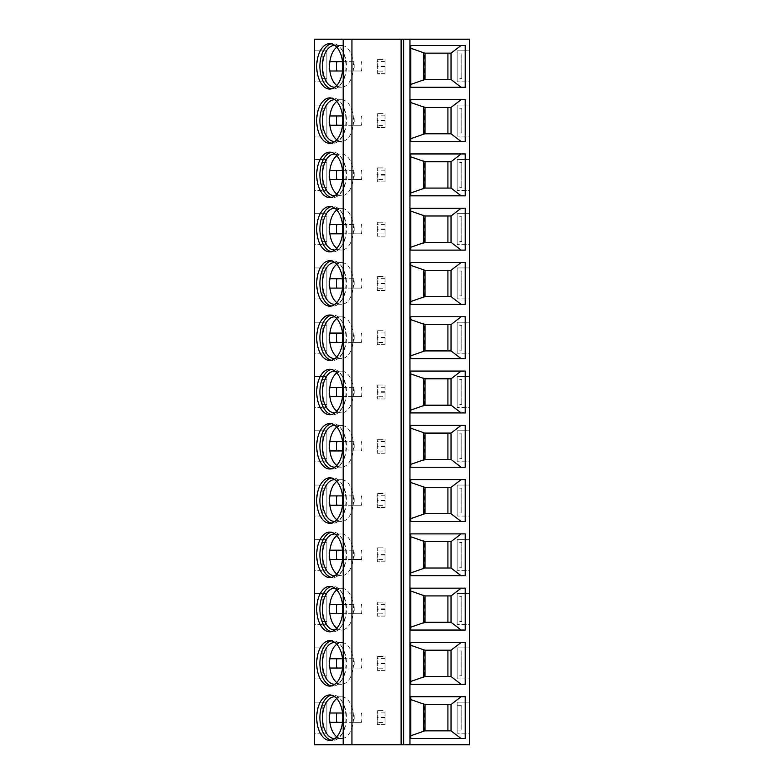 <?xml version="1.0" encoding="UTF-8"?>
<svg xmlns="http://www.w3.org/2000/svg" width="784" height="784" viewBox="0 0 784 784"><rect width="100%" height="100%" fill="white"/><g stroke="black" fill="none" stroke-linecap="round" stroke-linejoin="round"><path stroke-width="0.59" stroke-dasharray="3.92 2.94" d="M314.462 39.2L469.538 39.2L469.538 744.8L314.462 744.8L314.462 39.2M469.538 702.15L469.538 733.167L457.131 733.167L469.538 733.167L469.538 702.15L457.131 702.15L469.538 702.15M469.538 647.878L469.538 678.895L457.131 678.895L469.538 678.895L469.538 647.878L457.131 647.878L469.538 647.878M469.538 593.596L469.538 624.613L457.131 624.613L469.538 624.613L469.538 593.596L457.131 593.596L469.538 593.596M469.538 539.323L469.538 570.34L457.131 570.34L469.538 570.34L469.538 539.323L457.131 539.323L469.538 539.323M469.538 485.051L469.538 516.058L457.131 516.058L469.538 516.058L469.538 485.051L457.131 485.051L469.538 485.051M469.538 430.769L469.538 461.786L457.131 461.786L469.538 461.786L469.538 430.769L457.131 430.769L469.538 430.769M469.538 376.496L469.538 407.504L457.131 407.504L469.538 407.504L469.538 376.496L457.131 376.496L469.538 376.496M469.538 322.214L469.538 353.231L457.131 353.231L469.538 353.231L469.538 322.214L457.131 322.214L469.538 322.214M469.538 267.942L469.538 298.949L457.131 298.949L469.538 298.949L469.538 267.942L457.131 267.942L469.538 267.942M469.538 213.66L469.538 244.677L457.131 244.677L469.538 244.677L469.538 213.66L457.131 213.66L469.538 213.66M469.538 159.387L469.538 190.404L457.131 190.404L469.538 190.404L469.538 159.387L457.131 159.387L469.538 159.387M469.538 105.105L469.538 136.122L457.131 136.122L469.538 136.122L469.538 105.105L457.131 105.105L469.538 105.105M469.538 50.833L469.538 81.85L457.131 81.85L469.538 81.85L469.538 50.833L457.131 50.833L469.538 50.833M385.022 722.417L385.022 710.686L377.271 710.686L385.022 710.686L385.022 724.641L377.271 724.641L377.271 710.686L377.271 724.641L385.022 724.641L385.022 722.417L377.271 722.417M385.022 668.144L385.022 656.404L377.271 656.404L385.022 656.404L385.022 670.359L377.271 670.359L377.271 656.404L377.271 670.359L385.022 670.359L385.022 668.144L377.271 668.144M385.022 613.862L385.022 602.132L377.271 602.132L385.022 602.132L385.022 616.087L377.271 616.087L377.271 602.132L377.271 616.087L385.022 616.087L385.022 613.862L377.271 613.862M385.022 559.59L385.022 547.849L377.271 547.849L385.022 547.849L385.022 561.805L377.271 561.805L377.271 547.849L377.271 561.805L385.022 561.805L385.022 559.59L377.271 559.59M385.022 505.308L385.022 493.577L377.271 493.577L385.022 493.577L385.022 507.532L377.271 507.532L377.271 493.577L377.271 507.532L385.022 507.532L385.022 505.308L377.271 505.308M385.022 451.035L385.022 439.295L377.271 439.295L385.022 439.295L385.022 453.26L377.271 453.26L377.271 439.295L377.271 453.26L385.022 453.26L385.022 451.035L377.271 451.035M385.022 396.763L385.022 385.022L377.271 385.022L385.022 385.022L385.022 398.978L377.271 398.978L377.271 385.022L377.271 398.978L385.022 398.978L385.022 396.763L377.271 396.763M385.022 342.481L385.022 330.74L377.271 330.74L385.022 330.74L385.022 344.705L377.271 344.705L377.271 330.74L377.271 344.705L385.022 344.705L385.022 342.481L377.271 342.481M385.022 288.208L385.022 276.468L377.271 276.468L385.022 276.468L385.022 290.423L377.271 290.423L377.271 276.468L377.271 290.423L385.022 290.423L385.022 288.208L377.271 288.208M385.022 233.926L385.022 222.195L377.271 222.195L385.022 222.195L385.022 236.151L377.271 236.151L377.271 222.195L377.271 236.151L385.022 236.151L385.022 233.926L377.271 233.926M385.022 179.654L385.022 167.913L377.271 167.913L385.022 167.913L385.022 181.868L377.271 181.868L377.271 167.913L377.271 181.868L385.022 181.868L385.022 179.654L377.271 179.654M385.022 125.371L385.022 113.641L377.271 113.641L385.022 113.641L385.022 127.596L377.271 127.596L377.271 113.641L377.271 127.596L385.022 127.596L385.022 125.371L377.271 125.371M385.022 71.099L385.022 59.359L377.271 59.359L385.022 59.359L385.022 73.314L377.271 73.314L377.271 59.359L377.271 73.314L385.022 73.314L385.022 71.099L377.271 71.099M314.462 702.15L314.462 733.167L326.869 733.167L314.462 733.167L314.462 702.15L326.869 702.15L314.462 702.15M314.462 647.878L314.462 678.895L326.869 678.895L314.462 678.895L314.462 647.878L326.869 647.878L314.462 647.878M314.462 593.596L314.462 624.613L326.869 624.613L314.462 624.613L314.462 593.596L326.869 593.596L314.462 593.596M314.462 539.323L314.462 570.34L326.869 570.34L314.462 570.34L314.462 539.323L326.869 539.323L314.462 539.323M314.462 485.051L314.462 516.058L326.869 516.058L314.462 516.058L314.462 485.051L326.869 485.051L314.462 485.051M314.462 430.769L314.462 461.786L326.869 461.786L314.462 461.786L314.462 430.769L326.869 430.769L314.462 430.769M314.462 376.496L314.462 407.504L326.869 407.504L314.462 407.504L314.462 376.496L326.869 376.496L314.462 376.496M314.462 322.214L314.462 353.231L326.869 353.231L314.462 353.231L314.462 322.214L326.869 322.214L314.462 322.214M314.462 267.942L314.462 298.949L326.869 298.949L314.462 298.949L314.462 267.942L326.869 267.942L314.462 267.942M314.462 213.66L314.462 244.677L326.869 244.677L314.462 244.677L314.462 213.66L326.869 213.66L314.462 213.66M314.462 159.387L314.462 190.404L326.869 190.404L314.462 190.404L314.462 159.387L326.869 159.387L314.462 159.387M314.462 105.105L314.462 136.122L326.869 136.122L314.462 136.122L314.462 105.105L326.869 105.105L314.462 105.105M314.462 50.833L314.462 81.85L326.869 81.85L314.462 81.85L314.462 50.833L326.869 50.833L314.462 50.833M334.954 696.819A20.854 11.966 -90 0 1 342.843 702.768A20.854 11.966 -90 0 1 346.43 717.664A20.854 11.966 90 0 1 342.843 732.55L342.069 733.883A22.716 13.034 90 0 0 345.969 717.664A22.716 13.034 -90 0 0 342.069 701.445A22.716 13.034 -90 0 0 332.945 694.947A22.716 13.034 -90 0 0 331.348 695.114M342.069 733.883A22.716 13.034 90 0 1 332.945 740.38A22.716 13.034 90 0 1 331.348 740.214M342.843 732.55A20.854 11.966 90 0 1 334.954 738.499M342.52 713.009L353.927 713.009A22.099 12.671 -90 0 1 353.927 722.309L353.192 722.309A20.854 11.966 -90 0 0 353.496 717.664A20.854 11.966 -90 0 0 353.192 713.009A20.854 11.966 -90 0 0 341.53 696.8A20.854 11.966 -90 0 0 336.787 698.515M329.868 713.009L329.143 713.009A22.099 12.671 -90 0 0 329.143 722.309L329.868 722.309M342.52 722.309L353.192 722.309A20.854 11.966 90 0 1 341.53 738.518A20.854 11.966 90 0 1 336.787 736.803M353.927 713.009L329.143 713.009M353.927 722.309L361.551 722.309A22.099 12.671 -90 0 0 361.551 713.009M329.143 722.309L361.551 722.309M334.954 642.547A20.854 11.966 -90 0 1 342.843 648.495A20.854 11.966 -90 0 1 346.43 663.382A20.854 11.966 90 0 1 342.843 678.278L342.069 679.601A22.716 13.034 90 0 0 345.969 663.382A22.716 13.034 -90 0 0 342.069 647.163A22.716 13.034 -90 0 0 332.945 640.665A22.716 13.034 -90 0 0 331.348 640.832M342.069 679.601A22.716 13.034 90 0 1 332.945 686.108A22.716 13.034 90 0 1 331.348 685.931M342.843 678.278A20.854 11.966 90 0 1 334.954 684.226M342.52 658.736L353.927 658.736A22.099 12.671 -90 0 1 353.927 668.037L353.192 668.037A20.854 11.966 -90 0 0 353.496 663.382A20.854 11.966 -90 0 0 353.192 658.736A20.854 11.966 -90 0 0 341.53 642.527A20.854 11.966 -90 0 0 336.787 644.242M329.868 658.736L329.143 658.736A22.099 12.671 -90 0 0 329.143 668.037L329.868 668.037M353.927 658.736L329.143 658.736M353.927 668.037L361.551 668.037A22.099 12.671 -90 0 0 361.551 658.736M329.143 668.037L361.551 668.037M336.787 682.531A20.854 11.966 90 0 0 341.53 684.246A20.854 11.966 90 0 0 353.192 668.037L342.52 668.037M334.954 588.265A20.854 11.966 -90 0 1 342.843 594.213A20.854 11.966 -90 0 1 346.43 609.109A20.854 11.966 90 0 1 342.843 623.995L342.069 625.328A22.716 13.034 90 0 0 345.969 609.109A22.716 13.034 -90 0 0 342.069 592.89A22.716 13.034 -90 0 0 332.945 586.393A22.716 13.034 -90 0 0 331.348 586.559M342.069 625.328A22.716 13.034 90 0 1 332.945 631.826A22.716 13.034 90 0 1 331.348 631.659M342.843 623.995A20.854 11.966 90 0 1 334.954 629.944M342.52 604.454L353.927 604.454A22.099 12.671 -90 0 1 353.927 613.764L353.192 613.764A20.854 11.966 -90 0 0 353.496 609.109A20.854 11.966 -90 0 0 353.192 604.454A20.854 11.966 -90 0 0 341.53 588.245A20.854 11.966 -90 0 0 336.787 589.97M329.868 604.454L329.143 604.454A22.099 12.671 -90 0 0 329.143 613.764L329.868 613.764M353.927 604.454L329.143 604.454M353.927 613.764L361.551 613.764A22.099 12.671 -90 0 0 361.551 604.454M329.143 613.764L361.551 613.764M336.787 628.249A20.854 11.966 90 0 0 341.53 629.964A20.854 11.966 90 0 0 353.192 613.764L342.52 613.764M334.954 533.992A20.854 11.966 -90 0 1 342.843 539.941A20.854 11.966 -90 0 1 346.43 554.827A20.854 11.966 90 0 1 342.843 569.723L342.069 571.046A22.716 13.034 90 0 0 345.969 554.827A22.716 13.034 -90 0 0 342.069 538.608A22.716 13.034 -90 0 0 332.945 532.111A22.716 13.034 -90 0 0 331.348 532.277M342.069 571.046A22.716 13.034 90 0 1 332.945 577.553A22.716 13.034 90 0 1 331.348 577.377M342.843 569.723A20.854 11.966 90 0 1 334.954 575.672M342.52 550.182L353.927 550.182A22.099 12.671 -90 0 1 353.927 559.482L353.192 559.482A20.854 11.966 -90 0 0 353.496 554.827A20.854 11.966 -90 0 0 353.192 550.182A20.854 11.966 -90 0 0 341.53 533.973A20.854 11.966 -90 0 0 336.787 535.688M329.868 550.182L329.143 550.182A22.099 12.671 -90 0 0 329.143 559.482L329.868 559.482M353.927 550.182L329.143 550.182M353.927 559.482L361.551 559.482A22.099 12.671 -90 0 0 361.551 550.182M329.143 559.482L361.551 559.482M336.787 573.976A20.854 11.966 90 0 0 341.53 575.691A20.854 11.966 90 0 0 353.192 559.482L342.52 559.482M334.954 479.71A20.854 11.966 -90 0 1 342.843 485.659A20.854 11.966 -90 0 1 346.43 500.555A20.854 11.966 90 0 1 342.843 515.441L342.069 516.774A22.716 13.034 90 0 0 345.969 500.555A22.716 13.034 -90 0 0 342.069 484.336A22.716 13.034 -90 0 0 332.945 477.838A22.716 13.034 -90 0 0 331.348 478.005M342.069 516.774A22.716 13.034 90 0 1 332.945 523.271A22.716 13.034 90 0 1 331.348 523.104M342.843 515.441A20.854 11.966 90 0 1 334.954 521.399M342.52 495.9L353.927 495.9A22.099 12.671 -90 0 1 353.927 505.21L353.192 505.21A20.854 11.966 -90 0 0 353.496 500.555A20.854 11.966 -90 0 0 353.192 495.9A20.854 11.966 -90 0 0 341.53 479.7A20.854 11.966 -90 0 0 336.787 481.415M329.868 495.9L329.143 495.9A22.099 12.671 -90 0 0 329.143 505.21L329.868 505.21M353.927 495.9L329.143 495.9M353.927 505.21L361.551 505.21A22.099 12.671 -90 0 0 361.551 495.9M329.143 505.21L361.551 505.21M336.787 519.694A20.854 11.966 90 0 0 341.53 521.409A20.854 11.966 90 0 0 353.192 505.21L342.52 505.21M334.954 425.438A20.854 11.966 -90 0 1 342.843 431.386A20.854 11.966 -90 0 1 346.43 446.272A20.854 11.966 90 0 1 342.843 461.168L342.069 462.501A22.716 13.034 90 0 0 345.969 446.272A22.716 13.034 -90 0 0 342.069 430.053A22.716 13.034 -90 0 0 332.945 423.556A22.716 13.034 -90 0 0 331.348 423.723M342.069 462.501A22.716 13.034 90 0 1 332.945 468.999A22.716 13.034 90 0 1 331.348 468.822M342.843 461.168A20.854 11.966 90 0 1 334.954 467.117M342.52 441.627L353.927 441.627A22.099 12.671 -90 0 1 353.927 450.927L353.192 450.927A20.854 11.966 -90 0 0 353.496 446.272A20.854 11.966 -90 0 0 353.192 441.627A20.854 11.966 -90 0 0 341.53 425.418A20.854 11.966 -90 0 0 336.787 427.133M329.868 441.627L329.143 441.627A22.099 12.671 -90 0 0 329.143 450.927L329.868 450.927M353.927 441.627L329.143 441.627M353.927 450.927L361.551 450.927A22.099 12.671 -90 0 0 361.551 441.627M329.143 450.927L361.551 450.927M336.787 465.422A20.854 11.966 90 0 0 341.53 467.137A20.854 11.966 90 0 0 353.192 450.927L342.52 450.927M334.954 371.155A20.854 11.966 -90 0 1 342.843 377.104A20.854 11.966 -90 0 1 346.43 392A20.854 11.966 90 0 1 342.843 406.896L342.069 408.219A22.716 13.034 90 0 0 345.969 392A22.716 13.034 -90 0 0 342.069 375.781A22.716 13.034 -90 0 0 332.945 369.284A22.716 13.034 -90 0 0 331.348 369.45M342.069 408.219A22.716 13.034 90 0 1 332.945 414.716A22.716 13.034 90 0 1 331.348 414.55M342.843 406.896A20.854 11.966 90 0 1 334.954 412.845M342.52 387.345L353.927 387.345A22.099 12.671 -90 0 1 353.927 396.655L353.192 396.655A20.854 11.966 -90 0 0 353.496 392A20.854 11.966 -90 0 0 353.192 387.345A20.854 11.966 -90 0 0 341.53 371.146A20.854 11.966 -90 0 0 336.787 372.861M329.868 387.345L329.143 387.345A22.099 12.671 -90 0 0 329.143 396.655L329.868 396.655M353.927 387.345L329.143 387.345M353.927 396.655L361.551 396.655A22.099 12.671 -90 0 0 361.551 387.345M329.143 396.655L361.551 396.655M336.787 411.139A20.854 11.966 90 0 0 341.53 412.854A20.854 11.966 90 0 0 353.192 396.655L342.52 396.655M334.954 316.883A20.854 11.966 -90 0 1 342.843 322.832A20.854 11.966 -90 0 1 346.43 337.728A20.854 11.966 90 0 1 342.843 352.614L342.069 353.947A22.716 13.034 90 0 0 345.969 337.728A22.716 13.034 -90 0 0 342.069 321.499A22.716 13.034 -90 0 0 332.945 315.001A22.716 13.034 -90 0 0 331.348 315.178M342.069 353.947A22.716 13.034 90 0 1 332.945 360.444A22.716 13.034 90 0 1 331.348 360.277M342.843 352.614A20.854 11.966 90 0 1 334.954 358.562M342.52 333.073L353.927 333.073A22.099 12.671 -90 0 1 353.927 342.373L353.192 342.373A20.854 11.966 -90 0 0 353.496 337.728A20.854 11.966 -90 0 0 353.192 333.073A20.854 11.966 -90 0 0 341.53 316.863A20.854 11.966 -90 0 0 336.787 318.578M329.868 333.073L329.143 333.073A22.099 12.671 -90 0 0 329.143 342.373L329.868 342.373M353.927 333.073L329.143 333.073M353.927 342.373L361.551 342.373A22.099 12.671 -90 0 0 361.551 333.073M329.143 342.373L361.551 342.373M336.787 356.867A20.854 11.966 90 0 0 341.53 358.582A20.854 11.966 90 0 0 353.192 342.373L342.52 342.373M334.954 262.601A20.854 11.966 -90 0 1 342.843 268.559A20.854 11.966 -90 0 1 346.43 283.445A20.854 11.966 90 0 1 342.843 298.341L342.069 299.664A22.716 13.034 90 0 0 345.969 283.445A22.716 13.034 -90 0 0 342.069 267.226A22.716 13.034 -90 0 0 332.945 260.729A22.716 13.034 -90 0 0 331.348 260.896M342.069 299.664A22.716 13.034 90 0 1 332.945 306.162A22.716 13.034 90 0 1 331.348 305.995M342.843 298.341A20.854 11.966 90 0 1 334.954 304.29M342.52 278.79L353.927 278.79A22.099 12.671 -90 0 1 353.927 288.1L353.192 288.1A20.854 11.966 -90 0 0 353.496 283.445A20.854 11.966 -90 0 0 353.192 278.79A20.854 11.966 -90 0 0 341.53 262.591A20.854 11.966 -90 0 0 336.787 264.306M329.868 278.79L329.143 278.79A22.099 12.671 -90 0 0 329.143 288.1L329.868 288.1M353.927 278.79L329.143 278.79M353.927 288.1L361.551 288.1A22.099 12.671 -90 0 0 361.551 278.79M329.143 288.1L361.551 288.1M336.787 302.585A20.854 11.966 90 0 0 341.53 304.3A20.854 11.966 90 0 0 353.192 288.1L342.52 288.1M334.954 208.328A20.854 11.966 -90 0 1 342.843 214.277A20.854 11.966 -90 0 1 346.43 229.173A20.854 11.966 90 0 1 342.843 244.059L342.069 245.392A22.716 13.034 90 0 0 345.969 229.173A22.716 13.034 -90 0 0 342.069 212.954A22.716 13.034 -90 0 0 332.945 206.447A22.716 13.034 -90 0 0 331.348 206.623M342.069 245.392A22.716 13.034 90 0 1 332.945 251.889A22.716 13.034 90 0 1 331.348 251.723M342.843 244.059A20.854 11.966 90 0 1 334.954 250.008M342.52 224.518L353.927 224.518A22.099 12.671 -90 0 1 353.927 233.818L353.192 233.818A20.854 11.966 -90 0 0 353.496 229.173A20.854 11.966 -90 0 0 353.192 224.518A20.854 11.966 -90 0 0 341.53 208.309A20.854 11.966 -90 0 0 336.787 210.024M329.868 224.518L329.143 224.518A22.099 12.671 -90 0 0 329.143 233.818L329.868 233.818M353.927 224.518L329.143 224.518M353.927 233.818L361.551 233.818A22.099 12.671 -90 0 0 361.551 224.518M329.143 233.818L361.551 233.818M336.787 248.312A20.854 11.966 90 0 0 341.53 250.027A20.854 11.966 90 0 0 353.192 233.818L342.52 233.818M334.954 154.056A20.854 11.966 -90 0 1 342.843 160.005A20.854 11.966 -90 0 1 346.43 174.891A20.854 11.966 90 0 1 342.843 189.787L342.069 191.11A22.716 13.034 90 0 0 345.969 174.891A22.716 13.034 -90 0 0 342.069 158.672A22.716 13.034 -90 0 0 332.945 152.174A22.716 13.034 -90 0 0 331.348 152.341M342.069 191.11A22.716 13.034 90 0 1 332.945 197.607A22.716 13.034 90 0 1 331.348 197.441M342.843 189.787A20.854 11.966 90 0 1 334.954 195.735M342.52 170.236L353.927 170.236A22.099 12.671 -90 0 1 353.927 179.546L353.192 179.546A20.854 11.966 -90 0 0 353.496 174.891A20.854 11.966 -90 0 0 353.192 170.236A20.854 11.966 -90 0 0 341.53 154.036A20.854 11.966 -90 0 0 336.787 155.751M329.868 170.236L329.143 170.236A22.099 12.671 -90 0 0 329.143 179.546L329.868 179.546M353.927 170.236L329.143 170.236M353.927 179.546L361.551 179.546A22.099 12.671 -90 0 0 361.551 170.236M329.143 179.546L361.551 179.546M336.787 194.03A20.854 11.966 90 0 0 341.53 195.755A20.854 11.966 90 0 0 353.192 179.546L342.52 179.546M334.954 99.774A20.854 11.966 -90 0 1 342.843 105.722A20.854 11.966 -90 0 1 346.43 120.618A20.854 11.966 90 0 1 342.843 135.505L342.069 136.837A22.716 13.034 90 0 0 345.969 120.618A22.716 13.034 -90 0 0 342.069 104.399A22.716 13.034 -90 0 0 332.945 97.892A22.716 13.034 -90 0 0 331.348 98.069M342.069 136.837A22.716 13.034 90 0 1 332.945 143.335A22.716 13.034 90 0 1 331.348 143.168M342.843 135.505A20.854 11.966 90 0 1 334.954 141.453M342.52 115.963L353.927 115.963A22.099 12.671 -90 0 1 353.927 125.264L353.192 125.264A20.854 11.966 -90 0 0 353.496 120.618A20.854 11.966 -90 0 0 353.192 115.963A20.854 11.966 -90 0 0 341.53 99.754A20.854 11.966 -90 0 0 336.787 101.469M329.868 115.963L329.143 115.963A22.099 12.671 -90 0 0 329.143 125.264L329.868 125.264M353.927 115.963L329.143 115.963M353.927 125.264L361.551 125.264A22.099 12.671 -90 0 0 361.551 115.963M329.143 125.264L361.551 125.264M336.787 139.758A20.854 11.966 90 0 0 341.53 141.473A20.854 11.966 90 0 0 353.192 125.264L342.52 125.264M334.954 45.501A20.854 11.966 -90 0 1 342.843 51.45A20.854 11.966 -90 0 1 346.43 66.336A20.854 11.966 90 0 1 342.843 81.232L342.069 82.555A22.716 13.034 90 0 0 345.969 66.336A22.716 13.034 -90 0 0 342.069 50.117A22.716 13.034 -90 0 0 332.945 43.62A22.716 13.034 -90 0 0 331.348 43.786M342.069 82.555A22.716 13.034 90 0 1 332.945 89.053A22.716 13.034 90 0 1 331.348 88.886M342.843 81.232A20.854 11.966 90 0 1 334.954 87.181M342.52 61.691L353.927 61.691A22.099 12.671 -90 0 1 353.927 70.991L353.192 70.991A20.854 11.966 -90 0 0 353.496 66.336A20.854 11.966 -90 0 0 353.192 61.691A20.854 11.966 -90 0 0 341.53 45.482A20.854 11.966 -90 0 0 336.787 47.197M329.868 61.691L329.143 61.691A22.099 12.671 -90 0 0 329.143 70.991L329.868 70.991M353.927 61.691L329.143 61.691M353.927 70.991L361.551 70.991A22.099 12.671 -90 0 0 361.551 61.691M329.143 70.991L361.551 70.991M336.787 85.485A20.854 11.966 90 0 0 341.53 87.2A20.854 11.966 90 0 0 353.192 70.991L342.52 70.991M326.869 733.167L326.869 702.15L326.869 733.167M326.869 705.257L326.869 730.071L322.214 730.071L326.869 730.071L326.869 705.257L322.214 705.257L326.869 705.257M457.131 705.257L461.786 705.257L457.131 705.257L457.131 730.071L461.786 730.071L457.131 730.071L457.131 705.257M457.131 733.167L457.131 702.15L457.131 733.167M461.786 705.257L461.786 730.071L461.786 705.257M322.214 705.257L322.214 730.071L322.214 705.257M457.131 678.895L457.131 647.878L457.131 678.895M457.131 650.975L457.131 675.788L461.786 675.788L457.131 675.788L457.131 650.975L461.786 650.975L457.131 650.975M322.214 650.975L326.869 650.975L322.214 650.975L322.214 675.788L326.869 675.788L322.214 675.788L322.214 650.975M461.786 650.975L461.786 675.788L461.786 650.975M326.869 650.975L326.869 675.788L326.869 650.975M326.869 678.895L326.869 647.878L326.869 678.895M457.131 624.613L457.131 593.596L457.131 624.613M457.131 596.702L457.131 621.516L461.786 621.516L457.131 621.516L457.131 596.702L461.786 596.702L457.131 596.702M322.214 596.702L326.869 596.702L322.214 596.702L322.214 621.516L326.869 621.516L322.214 621.516L322.214 596.702M461.786 596.702L461.786 621.516L461.786 596.702M326.869 596.702L326.869 621.516L326.869 596.702M326.869 624.613L326.869 593.596L326.869 624.613M457.131 570.34L457.131 539.323L457.131 570.34M457.131 542.42L457.131 567.234L461.786 567.234L457.131 567.234L457.131 542.42L461.786 542.42L457.131 542.42M322.214 542.42L326.869 542.42L322.214 542.42L322.214 567.234L326.869 567.234L322.214 567.234L322.214 542.42M461.786 542.42L461.786 567.234L461.786 542.42M326.869 542.42L326.869 567.234L326.869 542.42M326.869 570.34L326.869 539.323L326.869 570.34M457.131 516.058L457.131 485.051L457.131 516.058M457.131 488.148L457.131 512.961L461.786 512.961L457.131 512.961L457.131 488.148L461.786 488.148L457.131 488.148M322.214 488.148L326.869 488.148L322.214 488.148L322.214 512.961L326.869 512.961L322.214 512.961L322.214 488.148M461.786 488.148L461.786 512.961L461.786 488.148M326.869 488.148L326.869 512.961L326.869 488.148M326.869 516.058L326.869 485.051L326.869 516.058M457.131 461.786L457.131 430.769L457.131 461.786M457.131 433.875L457.131 458.679L461.786 458.679L457.131 458.679L457.131 433.875L461.786 433.875L457.131 433.875M322.214 433.875L326.869 433.875L322.214 433.875L322.214 458.679L326.869 458.679L322.214 458.679L322.214 433.875M461.786 433.875L461.786 458.679L461.786 433.875M326.869 433.875L326.869 458.679L326.869 433.875M326.869 461.786L326.869 430.769L326.869 461.786M457.131 407.504L457.131 376.496L457.131 407.504M457.131 379.593L457.131 404.407L461.786 404.407L457.131 404.407L457.131 379.593L461.786 379.593L457.131 379.593M322.214 379.593L326.869 379.593L322.214 379.593L322.214 404.407L326.869 404.407L322.214 404.407L322.214 379.593M461.786 379.593L461.786 404.407L461.786 379.593M326.869 379.593L326.869 404.407L326.869 379.593M326.869 407.504L326.869 376.496L326.869 407.504M457.131 353.231L457.131 322.214L457.131 353.231M457.131 325.321L457.131 350.125L461.786 350.125L457.131 350.125L457.131 325.321L461.786 325.321L457.131 325.321M322.214 325.321L326.869 325.321L322.214 325.321L322.214 350.125L326.869 350.125L322.214 350.125L322.214 325.321M461.786 325.321L461.786 350.125L461.786 325.321M326.869 325.321L326.869 350.125L326.869 325.321M326.869 353.231L326.869 322.214L326.869 353.231M457.131 298.949L457.131 267.942L457.131 298.949M457.131 271.039L457.131 295.852L461.786 295.852L457.131 295.852L457.131 271.039L461.786 271.039L457.131 271.039M322.214 271.039L326.869 271.039L322.214 271.039L322.214 295.852L326.869 295.852L322.214 295.852L322.214 271.039M461.786 271.039L461.786 295.852L461.786 271.039M326.869 271.039L326.869 295.852L326.869 271.039M326.869 298.949L326.869 267.942L326.869 298.949M457.131 244.677L457.131 213.66L457.131 244.677M457.131 216.766L457.131 241.58L461.786 241.58L457.131 241.58L457.131 216.766L461.786 216.766L457.131 216.766M322.214 216.766L326.869 216.766L322.214 216.766L322.214 241.58L326.869 241.58L322.214 241.58L322.214 216.766M461.786 216.766L461.786 241.58L461.786 216.766M326.869 216.766L326.869 241.58L326.869 216.766M326.869 244.677L326.869 213.66L326.869 244.677M457.131 190.404L457.131 159.387L457.131 190.404M457.131 162.484L457.131 187.298L461.786 187.298L457.131 187.298L457.131 162.484L461.786 162.484L457.131 162.484M322.214 162.484L326.869 162.484L322.214 162.484L322.214 187.298L326.869 187.298L322.214 187.298L322.214 162.484M461.786 162.484L461.786 187.298L461.786 162.484M326.869 162.484L326.869 187.298L326.869 162.484M326.869 190.404L326.869 159.387L326.869 190.404M457.131 136.122L457.131 105.105L457.131 136.122M457.131 108.212L457.131 133.025L461.786 133.025L457.131 133.025L457.131 108.212L461.786 108.212L457.131 108.212M322.214 108.212L326.869 108.212L322.214 108.212L322.214 133.025L326.869 133.025L322.214 133.025L322.214 108.212M461.786 108.212L461.786 133.025L461.786 108.212M326.869 108.212L326.869 133.025L326.869 108.212M326.869 136.122L326.869 105.105L326.869 136.122M457.131 81.85L457.131 50.833L457.131 81.85M457.131 53.929L457.131 78.743L461.786 78.743L457.131 78.743L457.131 53.929L461.786 53.929L457.131 53.929M322.214 53.929L326.869 53.929L322.214 53.929L322.214 78.743L326.869 78.743L322.214 78.743L322.214 53.929M461.786 53.929L461.786 78.743L461.786 53.929M326.869 53.929L326.869 78.743L326.869 53.929M326.869 81.85L326.869 50.833L326.869 81.85M465.226 696.731L410.767 696.731L410.767 738.597L465.226 738.597M425.026 730.845L424.399 730.845L425.026 730.845M424.967 704.483L424.399 704.483L424.967 704.483L424.81 730.845M424.399 730.845L424.399 704.483M465.226 642.449L410.767 642.449L410.767 684.324L465.226 684.324M425.026 676.563L424.399 676.563L425.026 676.563M424.967 650.201L424.399 650.201L424.967 650.201L424.81 676.563M424.399 676.563L424.399 650.201M465.226 588.176L410.767 588.176L410.767 630.042L465.226 630.042M425.026 622.29L424.399 622.29L425.026 622.29M424.967 595.928L424.399 595.928L424.967 595.928L424.81 622.29M424.399 622.29L424.399 595.928M465.226 533.894L410.767 533.894L410.767 575.77L465.226 575.77M425.026 568.008L424.399 568.008L425.026 568.008M424.967 541.646L424.399 541.646L424.967 541.646L424.81 568.008M424.399 568.008L424.399 541.646M465.226 479.622L410.767 479.622L410.767 521.487L465.226 521.487M425.026 513.736L424.399 513.736L425.026 513.736M424.967 487.374L424.399 487.374L424.967 487.374L424.81 513.736M424.399 513.736L424.399 487.374M465.226 425.34L410.767 425.34L410.767 467.215L465.226 467.215M425.026 459.463L424.399 459.463L425.026 459.463M424.967 433.091L424.399 433.091L424.967 433.091L424.81 459.463M424.399 459.463L424.399 433.091M465.226 371.067L410.767 371.067L410.767 412.933L465.226 412.933M425.026 405.181L424.399 405.181L425.026 405.181M424.967 378.819L424.399 378.819L424.967 378.819L424.81 405.181M424.399 405.181L424.399 378.819M465.226 316.785L410.767 316.785L410.767 358.66L465.226 358.66M425.026 350.909L424.399 350.909L425.026 350.909M424.967 324.537L424.399 324.537L424.967 324.537L424.81 350.909M424.399 350.909L424.399 324.537M465.226 262.513L410.767 262.513L410.767 304.378L465.226 304.378M425.026 296.626L424.399 296.626L425.026 296.626M424.967 270.264L424.399 270.264L424.967 270.264L424.81 296.626M424.399 296.626L424.399 270.264M465.226 208.23L410.767 208.23L410.767 250.106L465.226 250.106M425.026 242.354L424.399 242.354L425.026 242.354M424.967 215.992L424.399 215.992L424.967 215.992L424.81 242.354M424.399 242.354L424.399 215.992M465.226 153.958L410.767 153.958L410.767 195.824L465.226 195.824M425.026 188.072L424.399 188.072L425.026 188.072M424.967 161.71L424.399 161.71L424.967 161.71L424.81 188.072M424.399 188.072L424.399 161.71M465.226 99.676L410.767 99.676L410.767 141.551L465.226 141.551M425.026 133.799L424.399 133.799L425.026 133.799M424.967 107.437L424.399 107.437L424.967 107.437L424.81 133.799M424.399 133.799L424.399 107.437M465.226 45.403L410.767 45.403L410.767 87.269L465.226 87.269M425.026 79.517L424.399 79.517L425.026 79.517M424.967 53.155L424.399 53.155L424.967 53.155L424.81 79.517M424.399 79.517L424.399 53.155M385.022 717.909L377.271 717.909M385.022 717.419L377.271 717.419M385.022 712.901L377.271 712.901M385.022 663.627L377.271 663.627M385.022 663.137L377.271 663.137M385.022 658.629L377.271 658.629M385.022 609.354L377.271 609.354M385.022 608.864L377.271 608.864M385.022 604.346L377.271 604.346M385.022 555.072L377.271 555.072M385.022 554.582L377.271 554.582M385.022 550.074L377.271 550.074M385.022 500.8L377.271 500.8M385.022 500.31L377.271 500.31M385.022 495.792L377.271 495.792M385.022 446.517L377.271 446.517M385.022 446.037L377.271 446.037M385.022 441.519L377.271 441.519M385.022 392.245L377.271 392.245M385.022 391.755L377.271 391.755M385.022 387.237L377.271 387.237M385.022 337.963L377.271 337.963M385.022 337.483L377.271 337.483M385.022 332.965L377.271 332.965M385.022 283.69L377.271 283.69M385.022 283.2L377.271 283.2M385.022 278.692L377.271 278.692M385.022 229.418L377.271 229.418M385.022 228.928L377.271 228.928M385.022 224.41L377.271 224.41M385.022 175.136L377.271 175.136M385.022 174.646L377.271 174.646M385.022 170.138L377.271 170.138M385.022 120.863L377.271 120.863M385.022 120.373L377.271 120.373M385.022 115.856L377.271 115.856M385.022 66.581L377.271 66.581M385.022 66.091L377.271 66.091M385.022 61.583L377.271 61.583M332.945 694.947L329.76 694.947M332.945 740.38L329.76 740.38M342.843 702.768L342.069 701.445M341.53 696.8L334.464 696.8M341.53 738.518L334.464 738.518M332.945 640.665L329.76 640.665M332.945 686.108L329.76 686.108M342.843 648.495L342.069 647.163M341.53 642.527L334.464 642.527M341.53 684.246L334.464 684.246M332.945 586.393L329.76 586.393M332.945 631.826L329.76 631.826M342.843 594.213L342.069 592.89M341.53 588.245L334.464 588.245M341.53 629.964L334.464 629.964M332.945 532.111L329.76 532.111M332.945 577.553L329.76 577.553M342.843 539.941L342.069 538.608M341.53 533.973L334.464 533.973M341.53 575.691L334.464 575.691M332.945 477.838L329.76 477.838M332.945 523.271L329.76 523.271M342.843 485.659L342.069 484.336M341.53 479.7L334.464 479.7M341.53 521.409L334.464 521.409M332.945 423.556L329.76 423.556M332.945 468.999L329.76 468.999M342.843 431.386L342.069 430.053M341.53 425.418L334.464 425.418M341.53 467.137L334.464 467.137M332.945 369.284L329.76 369.284M332.945 414.716L329.76 414.716M342.843 377.104L342.069 375.781M341.53 371.146L334.464 371.146M341.53 412.854L334.464 412.854M332.945 315.001L329.76 315.001M332.945 360.444L329.76 360.444M342.843 322.832L342.069 321.499M341.53 316.863L334.464 316.863M341.53 358.582L334.464 358.582M332.945 260.729L329.76 260.729M332.945 306.162L329.76 306.162M342.843 268.559L342.069 267.226M341.53 262.591L334.464 262.591M341.53 304.3L334.464 304.3M332.945 206.447L329.76 206.447M332.945 251.889L329.76 251.889M342.843 214.277L342.069 212.954M341.53 208.309L334.464 208.309M341.53 250.027L334.464 250.027M332.945 152.174L329.76 152.174M332.945 197.607L329.76 197.607M342.843 160.005L342.069 158.672M341.53 154.036L334.464 154.036M341.53 195.755L334.464 195.755M332.945 97.892L329.76 97.892M332.945 143.335L329.76 143.335M342.843 105.722L342.069 104.399M341.53 99.754L334.464 99.754M341.53 141.473L334.464 141.473M332.945 43.62L329.76 43.62M332.945 89.053L329.76 89.053M342.843 51.45L342.069 50.117M341.53 45.482L334.464 45.482M341.53 87.2L334.464 87.2"/><path stroke-width="1.18" d="M401.114 39.2L314.462 39.2L314.462 744.8L401.114 744.8L401.114 39.2L403.701 39.2L403.701 744.8L401.114 744.8M409.954 39.2L409.954 744.8L469.538 744.8L469.538 39.2L403.701 39.2M409.954 744.8L403.701 744.8M410.767 696.731L465.226 696.731L465.226 738.597L410.767 738.597L410.767 696.731M410.767 642.449L465.226 642.449L465.226 684.324L410.767 684.324L410.767 642.449M410.767 588.176L465.226 588.176L465.226 630.042L410.767 630.042L410.767 588.176M410.767 533.894L465.226 533.894L465.226 575.77L410.767 575.77L410.767 533.894M410.767 479.622L465.226 479.622L465.226 521.487L410.767 521.487L410.767 479.622M410.767 425.34L465.226 425.34L465.226 467.215L410.767 467.215L410.767 425.34M410.767 371.067L465.226 371.067L465.226 412.933L410.767 412.933L410.767 371.067M410.767 316.785L465.226 316.785L465.226 358.66L410.767 358.66L410.767 316.785M410.767 262.513L465.226 262.513L465.226 304.378L410.767 304.378L410.767 262.513M410.767 208.23L465.226 208.23L465.226 250.106L410.767 250.106L410.767 208.23M410.767 153.958L465.226 153.958L465.226 195.824L410.767 195.824L410.767 153.958M410.767 99.676L465.226 99.676L465.226 141.551L410.767 141.551L410.767 99.676M410.767 45.403L465.226 45.403L465.226 87.269L410.767 87.269L410.767 45.403M342.794 717.664A22.716 13.034 -90 0 0 329.76 694.947A22.716 13.034 -90 0 0 316.736 717.664A22.716 13.034 -90 0 0 329.76 740.38A22.716 13.034 -90 0 0 342.794 717.664M342.794 663.382A22.716 13.034 -90 0 0 329.76 640.665A22.716 13.034 -90 0 0 316.736 663.382A22.716 13.034 -90 0 0 329.76 686.108A22.716 13.034 -90 0 0 342.794 663.382M342.794 609.109A22.716 13.034 -90 0 0 329.76 586.393A22.716 13.034 -90 0 0 316.736 609.109A22.716 13.034 -90 0 0 329.76 631.826A22.716 13.034 -90 0 0 342.794 609.109M342.794 554.827A22.716 13.034 -90 0 0 329.76 532.111A22.716 13.034 -90 0 0 316.736 554.827A22.716 13.034 -90 0 0 329.76 577.553A22.716 13.034 -90 0 0 342.794 554.827M342.794 500.555A22.716 13.034 -90 0 0 329.76 477.838A22.716 13.034 -90 0 0 316.736 500.555A22.716 13.034 -90 0 0 329.76 523.271A22.716 13.034 -90 0 0 342.794 500.555M342.794 446.272A22.716 13.034 -90 0 0 329.76 423.556A22.716 13.034 -90 0 0 316.736 446.272A22.716 13.034 -90 0 0 329.76 468.999A22.716 13.034 -90 0 0 342.794 446.272M342.794 392A22.716 13.034 -90 0 0 329.76 369.284A22.716 13.034 -90 0 0 316.736 392A22.716 13.034 -90 0 0 329.76 414.716A22.716 13.034 -90 0 0 342.794 392M342.794 337.728A22.716 13.034 -90 0 0 329.76 315.001A22.716 13.034 -90 0 0 316.736 337.728A22.716 13.034 -90 0 0 329.76 360.444A22.716 13.034 -90 0 0 342.794 337.728M342.794 283.445A22.716 13.034 -90 0 0 329.76 260.729A22.716 13.034 -90 0 0 316.736 283.445A22.716 13.034 -90 0 0 329.76 306.162A22.716 13.034 -90 0 0 342.794 283.445M342.794 229.173A22.716 13.034 -90 0 0 329.76 206.447A22.716 13.034 -90 0 0 316.736 229.173A22.716 13.034 -90 0 0 329.76 251.889A22.716 13.034 -90 0 0 342.794 229.173M342.794 174.891A22.716 13.034 -90 0 0 329.76 152.174A22.716 13.034 -90 0 0 316.736 174.891A22.716 13.034 -90 0 0 329.76 197.607A22.716 13.034 -90 0 0 342.794 174.891M342.794 120.618A22.716 13.034 -90 0 0 329.76 97.892A22.716 13.034 -90 0 0 316.736 120.618A22.716 13.034 -90 0 0 329.76 143.335A22.716 13.034 -90 0 0 342.794 120.618M342.794 66.336A22.716 13.034 -90 0 0 329.76 43.62A22.716 13.034 -90 0 0 316.736 66.336A22.716 13.034 -90 0 0 329.76 89.053A22.716 13.034 -90 0 0 342.794 66.336M331.348 695.114A22.716 13.034 -90 0 0 319.911 717.664A22.716 13.034 90 0 0 331.348 740.214M334.954 738.499A20.854 11.966 90 0 1 334.464 738.518A20.854 11.966 90 0 1 322.498 717.664A20.854 11.966 -90 0 1 334.464 696.8A20.854 11.966 -90 0 1 334.954 696.819M336.787 698.515A20.854 11.966 -90 0 0 329.868 713.009A20.854 11.966 -90 0 0 329.574 717.664A20.854 11.966 -90 0 0 329.868 722.309A20.854 11.966 90 0 0 336.787 736.803M342.52 713.009L329.868 713.009M342.52 722.309L329.868 722.309M336.767 713.009A22.099 12.671 -90 0 0 336.767 722.309M331.348 640.832A22.716 13.034 -90 0 0 319.911 663.382A22.716 13.034 90 0 0 331.348 685.931M334.954 684.226A20.854 11.966 90 0 1 334.464 684.246A20.854 11.966 90 0 1 322.498 663.382A20.854 11.966 -90 0 1 334.464 642.527A20.854 11.966 -90 0 1 334.954 642.547M336.787 644.242A20.854 11.966 -90 0 0 329.868 658.736A20.854 11.966 -90 0 0 329.574 663.382A20.854 11.966 -90 0 0 329.868 668.037L342.52 668.037M342.52 658.736L329.868 658.736M336.767 658.736A22.099 12.671 -90 0 0 336.767 668.037M336.787 682.531A20.854 11.966 90 0 1 329.868 668.037M331.348 586.559A22.716 13.034 -90 0 0 319.911 609.109A22.716 13.034 90 0 0 331.348 631.659M334.954 629.944A20.854 11.966 90 0 1 334.464 629.964A20.854 11.966 90 0 1 322.498 609.109A20.854 11.966 -90 0 1 334.464 588.245A20.854 11.966 -90 0 1 334.954 588.265M336.787 589.97A20.854 11.966 -90 0 0 329.868 604.454A20.854 11.966 -90 0 0 329.574 609.109A20.854 11.966 -90 0 0 329.868 613.764L342.52 613.764M342.52 604.454L329.868 604.454M336.767 604.454A22.099 12.671 -90 0 0 336.767 613.764M336.787 628.249A20.854 11.966 90 0 1 329.868 613.764M331.348 532.277A22.716 13.034 -90 0 0 319.911 554.827A22.716 13.034 90 0 0 331.348 577.377M334.954 575.672A20.854 11.966 90 0 1 334.464 575.691A20.854 11.966 90 0 1 322.498 554.827A20.854 11.966 -90 0 1 334.464 533.973A20.854 11.966 -90 0 1 334.954 533.992M336.787 535.688A20.854 11.966 -90 0 0 329.868 550.182A20.854 11.966 -90 0 0 329.574 554.827A20.854 11.966 -90 0 0 329.868 559.482L342.52 559.482M342.52 550.182L329.868 550.182M336.767 550.182A22.099 12.671 -90 0 0 336.767 559.482M336.787 573.976A20.854 11.966 90 0 1 329.868 559.482M331.348 478.005A22.716 13.034 -90 0 0 319.911 500.555A22.716 13.034 90 0 0 331.348 523.104M334.954 521.399A20.854 11.966 90 0 1 334.464 521.409A20.854 11.966 90 0 1 322.498 500.555A20.854 11.966 -90 0 1 334.464 479.7A20.854 11.966 -90 0 1 334.954 479.71M336.787 481.415A20.854 11.966 -90 0 0 329.868 495.9A20.854 11.966 -90 0 0 329.574 500.555A20.854 11.966 -90 0 0 329.868 505.21L342.52 505.21M342.52 495.9L329.868 495.9M336.767 495.9A22.099 12.671 -90 0 0 336.767 505.21M336.787 519.694A20.854 11.966 90 0 1 329.868 505.21M331.348 423.723A22.716 13.034 -90 0 0 319.911 446.272A22.716 13.034 90 0 0 331.348 468.822M334.954 467.117A20.854 11.966 90 0 1 334.464 467.137A20.854 11.966 90 0 1 322.498 446.272A20.854 11.966 -90 0 1 334.464 425.418A20.854 11.966 -90 0 1 334.954 425.438M336.787 427.133A20.854 11.966 -90 0 0 329.868 441.627A20.854 11.966 -90 0 0 329.574 446.272A20.854 11.966 -90 0 0 329.868 450.927L342.52 450.927M342.52 441.627L329.868 441.627M336.767 441.627A22.099 12.671 -90 0 0 336.767 450.927M336.787 465.422A20.854 11.966 90 0 1 329.868 450.927M331.348 369.45A22.716 13.034 -90 0 0 319.911 392A22.716 13.034 90 0 0 331.348 414.55M334.954 412.845A20.854 11.966 90 0 1 334.464 412.854A20.854 11.966 90 0 1 322.498 392A20.854 11.966 -90 0 1 334.464 371.146A20.854 11.966 -90 0 1 334.954 371.155M336.787 372.861A20.854 11.966 -90 0 0 329.868 387.345A20.854 11.966 -90 0 0 329.574 392A20.854 11.966 -90 0 0 329.868 396.655L342.52 396.655M342.52 387.345L329.868 387.345M336.767 387.345A22.099 12.671 -90 0 0 336.767 396.655M336.787 411.139A20.854 11.966 90 0 1 329.868 396.655M331.348 315.178A22.716 13.034 -90 0 0 319.911 337.728A22.716 13.034 90 0 0 331.348 360.277M334.954 358.562A20.854 11.966 90 0 1 334.464 358.582A20.854 11.966 90 0 1 322.498 337.728A20.854 11.966 -90 0 1 334.464 316.863A20.854 11.966 -90 0 1 334.954 316.883M336.787 318.578A20.854 11.966 -90 0 0 329.868 333.073A20.854 11.966 -90 0 0 329.574 337.728A20.854 11.966 -90 0 0 329.868 342.373L342.52 342.373M342.52 333.073L329.868 333.073M336.767 333.073A22.099 12.671 -90 0 0 336.767 342.373M336.787 356.867A20.854 11.966 90 0 1 329.868 342.373M331.348 260.896A22.716 13.034 -90 0 0 319.911 283.445A22.716 13.034 90 0 0 331.348 305.995M334.954 304.29A20.854 11.966 90 0 1 334.464 304.3A20.854 11.966 90 0 1 322.498 283.445A20.854 11.966 -90 0 1 334.464 262.591A20.854 11.966 -90 0 1 334.954 262.601M336.787 264.306A20.854 11.966 -90 0 0 329.868 278.79A20.854 11.966 -90 0 0 329.574 283.445A20.854 11.966 -90 0 0 329.868 288.1L342.52 288.1M342.52 278.79L329.868 278.79M336.767 278.79A22.099 12.671 -90 0 0 336.767 288.1M336.787 302.585A20.854 11.966 90 0 1 329.868 288.1M331.348 206.623A22.716 13.034 -90 0 0 319.911 229.173A22.716 13.034 90 0 0 331.348 251.723M334.954 250.008A20.854 11.966 90 0 1 334.464 250.027A20.854 11.966 90 0 1 322.498 229.173A20.854 11.966 -90 0 1 334.464 208.309A20.854 11.966 -90 0 1 334.954 208.328M336.787 210.024A20.854 11.966 -90 0 0 329.868 224.518A20.854 11.966 -90 0 0 329.574 229.173A20.854 11.966 -90 0 0 329.868 233.818L342.52 233.818M342.52 224.518L329.868 224.518M336.767 224.518A22.099 12.671 -90 0 0 336.767 233.818M336.787 248.312A20.854 11.966 90 0 1 329.868 233.818M331.348 152.341A22.716 13.034 -90 0 0 319.911 174.891A22.716 13.034 90 0 0 331.348 197.441M334.954 195.735A20.854 11.966 90 0 1 334.464 195.755A20.854 11.966 90 0 1 322.498 174.891A20.854 11.966 -90 0 1 334.464 154.036A20.854 11.966 -90 0 1 334.954 154.056M336.787 155.751A20.854 11.966 -90 0 0 329.868 170.236A20.854 11.966 -90 0 0 329.574 174.891A20.854 11.966 -90 0 0 329.868 179.546L342.52 179.546M342.52 170.236L329.868 170.236M336.767 170.236A22.099 12.671 -90 0 0 336.767 179.546M336.787 194.03A20.854 11.966 90 0 1 329.868 179.546M331.348 98.069A22.716 13.034 -90 0 0 319.911 120.618A22.716 13.034 90 0 0 331.348 143.168M334.954 141.453A20.854 11.966 90 0 1 334.464 141.473A20.854 11.966 90 0 1 322.498 120.618A20.854 11.966 -90 0 1 334.464 99.754A20.854 11.966 -90 0 1 334.954 99.774M336.787 101.469A20.854 11.966 -90 0 0 329.868 115.963A20.854 11.966 -90 0 0 329.574 120.618A20.854 11.966 -90 0 0 329.868 125.264L342.52 125.264M342.52 115.963L329.868 115.963M336.767 115.963A22.099 12.671 -90 0 0 336.767 125.264M336.787 139.758A20.854 11.966 90 0 1 329.868 125.264M331.348 43.786A22.716 13.034 -90 0 0 319.911 66.336A22.716 13.034 90 0 0 331.348 88.886M334.954 87.181A20.854 11.966 90 0 1 334.464 87.2A20.854 11.966 90 0 1 322.498 66.336A20.854 11.966 -90 0 1 334.464 45.482A20.854 11.966 -90 0 1 334.954 45.501M336.787 47.197A20.854 11.966 -90 0 0 329.868 61.691A20.854 11.966 -90 0 0 329.574 66.336A20.854 11.966 -90 0 0 329.868 70.991L342.52 70.991M342.52 61.691L329.868 61.691M336.767 61.691A22.099 12.671 -90 0 0 336.767 70.991M336.787 85.485A20.854 11.966 90 0 1 329.868 70.991M461.168 696.731L451.025 704.483L424.81 704.483L410.767 699.573M410.767 735.755L424.81 730.845L451.025 730.845L451.025 704.483L425.026 704.483L424.987 730.845M447.919 704.483L447.919 730.845L451.025 730.845L461.168 738.597M447.919 730.845L425.026 730.845M461.168 642.449L451.025 650.201L424.81 650.201L410.767 645.291M410.767 681.472L424.81 676.563L451.025 676.563L451.025 650.201L425.026 650.201L424.987 676.563M447.919 650.201L447.919 676.563L451.025 676.563L461.168 684.324M447.919 676.563L425.026 676.563M461.168 588.176L451.025 595.928L424.81 595.928L410.767 591.018M410.767 627.2L424.81 622.29L451.025 622.29L451.025 595.928L425.026 595.928L424.987 622.29M447.919 595.928L447.919 622.29L451.025 622.29L461.168 630.042M447.919 622.29L425.026 622.29M461.168 533.894L451.025 541.646L424.81 541.646L410.767 536.736M410.767 572.918L424.81 568.008L451.025 568.008L451.025 541.646L425.026 541.646L424.987 568.008M447.919 541.646L447.919 568.008L451.025 568.008L461.168 575.77M447.919 568.008L425.026 568.008M461.168 479.622L451.025 487.374L424.81 487.374L410.767 482.464M410.767 518.645L424.81 513.736L451.025 513.736L451.025 487.374L425.026 487.374L424.987 513.736M447.919 487.374L447.919 513.736L451.025 513.736L461.168 521.487M447.919 513.736L425.026 513.736M461.168 425.34L451.025 433.091L424.81 433.091L410.767 428.182M410.767 464.363L424.81 459.463L451.025 459.463L451.025 433.091L425.026 433.091L424.987 459.463M447.919 433.091L447.919 459.463L451.025 459.463L461.168 467.215M447.919 459.463L425.026 459.463M461.168 371.067L451.025 378.819L424.81 378.819L410.767 373.909M410.767 410.091L424.81 405.181L451.025 405.181L451.025 378.819L425.026 378.819L424.987 405.181M447.919 378.819L447.919 405.181L451.025 405.181L461.168 412.933M447.919 405.181L425.026 405.181M461.168 316.785L451.025 324.537L424.81 324.537L410.767 319.637M410.767 355.818L424.81 350.909L451.025 350.909L451.025 324.537L425.026 324.537L424.987 350.909M447.919 324.537L447.919 350.909L451.025 350.909L461.168 358.66M447.919 350.909L425.026 350.909M461.168 262.513L451.025 270.264L424.81 270.264L410.767 265.355M410.767 301.536L424.81 296.626L451.025 296.626L451.025 270.264L425.026 270.264L424.987 296.626M447.919 270.264L447.919 296.626L451.025 296.626L461.168 304.378M447.919 296.626L425.026 296.626M461.168 208.23L451.025 215.992L424.81 215.992L410.767 211.082M410.767 247.264L424.81 242.354L451.025 242.354L451.025 215.992L425.026 215.992L424.987 242.354M447.919 215.992L447.919 242.354L451.025 242.354L461.168 250.106M447.919 242.354L425.026 242.354M461.168 153.958L451.025 161.71L424.81 161.71L410.767 156.8M410.767 192.982L424.81 188.072L451.025 188.072L451.025 161.71L425.026 161.71L424.987 188.072M447.919 161.71L447.919 188.072L451.025 188.072L461.168 195.824M447.919 188.072L425.026 188.072M461.168 99.676L451.025 107.437L424.81 107.437L410.767 102.528M410.767 138.709L424.81 133.799L451.025 133.799L451.025 107.437L425.026 107.437L424.987 133.799M447.919 107.437L447.919 133.799L451.025 133.799L461.168 141.551M447.919 133.799L425.026 133.799M461.168 45.403L451.025 53.155L424.81 53.155L410.767 48.245M410.767 84.427L424.81 79.517L451.025 79.517L451.025 53.155L425.026 53.155L424.987 79.517M447.919 53.155L447.919 79.517L451.025 79.517L461.168 87.269M447.919 79.517L425.026 79.517M351.947 39.2L351.947 744.8M343.196 39.2L343.196 744.8M423.723 731.619L423.723 703.709M423.723 677.337L423.723 649.426M423.723 623.064L423.723 595.154M423.723 568.782L423.723 540.872M423.723 514.51L423.723 486.599M423.723 460.228L423.723 432.327M423.723 405.955L423.723 378.045M423.723 351.673L423.723 323.772M423.723 297.401L423.723 269.49M423.723 243.128L423.723 215.218M423.723 188.846L423.723 160.936M423.723 134.574L423.723 106.663M423.723 80.291L423.723 52.381"/></g></svg>
